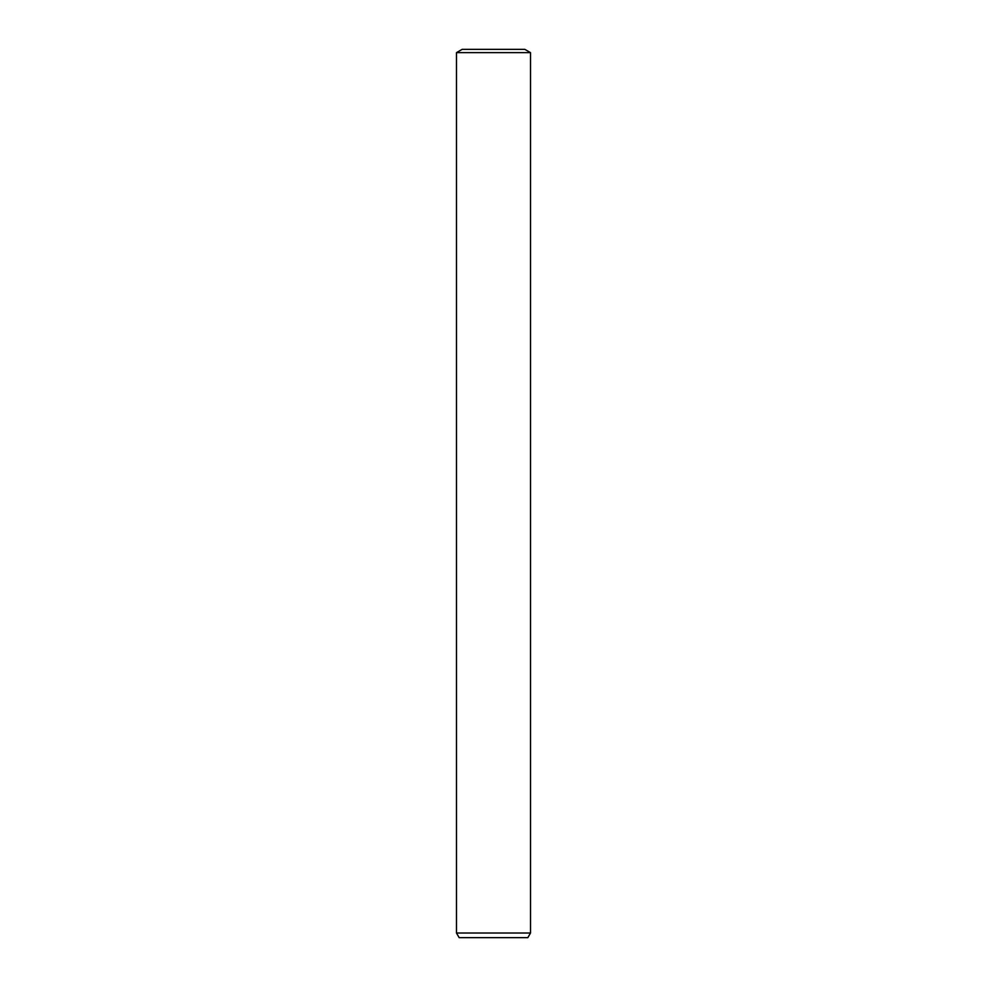 <?xml version="1.0" encoding="UTF-8"?>
<svg xmlns="http://www.w3.org/2000/svg" width="987" height="987" viewBox="0 0 987 987"><rect width="100%" height="100%" fill="white"/><g stroke="black" fill="none" stroke-linecap="round" stroke-linejoin="round"><path stroke-width="0.74" stroke-dasharray="4.93 3.7" d="M530.512 933.023L456.487 933.023M530.512 52.632L456.487 52.632M527.835 937.65L459.165 937.65M524.837 49.35L462.163 49.35"/><path stroke-width="1.48" d="M493.5 933.023L530.512 933.023L530.512 52.632L456.487 52.632L456.487 933.023L493.5 933.023M456.487 933.023L459.165 937.65L527.835 937.65L530.512 933.023M456.487 52.632L462.163 49.35L524.837 49.35L530.512 52.632"/></g></svg>
